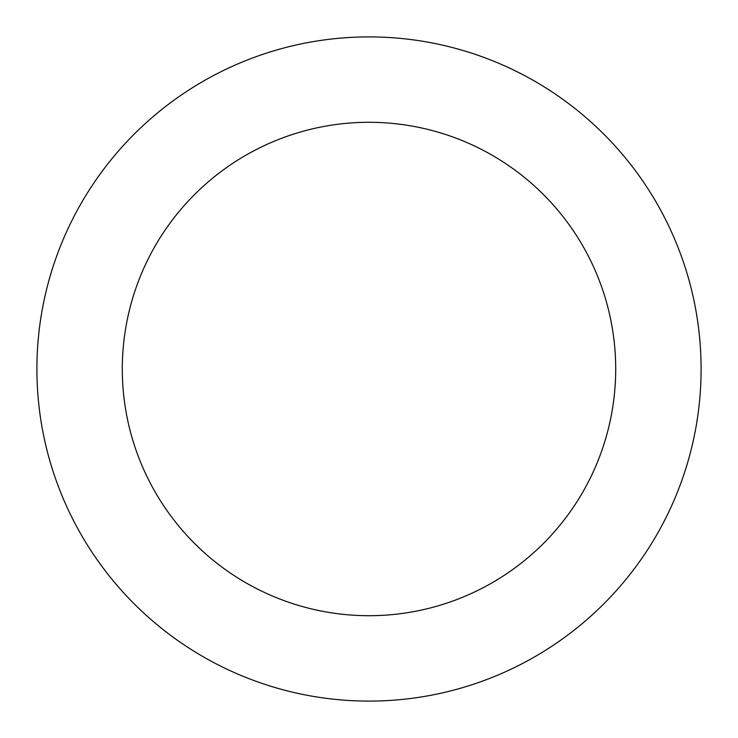 <?xml version="1.0" encoding="UTF-8"?>
<svg xmlns="http://www.w3.org/2000/svg" width="738" height="738" viewBox="0 0 738 738"><rect width="100%" height="100%" fill="white"/><g stroke="black" fill="none" stroke-linecap="round" stroke-linejoin="round"><path stroke-width="1.11" d="M369 615.704A246.704 246.704 0 0 0 615.704 369A246.704 246.704 0 0 0 369 122.296A246.704 246.704 0 0 0 122.296 369A246.704 246.704 0 0 0 369 615.704M369 701.1A332.1 332.1 0 0 0 701.1 369A332.1 332.1 0 0 0 369 36.9A332.1 332.1 0 0 0 36.9 369A332.1 332.1 0 0 0 369 701.1"/></g></svg>
